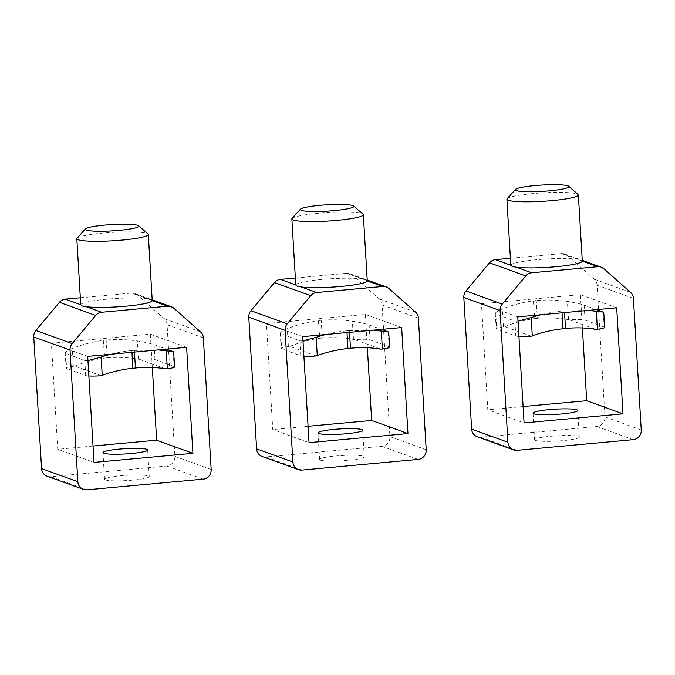 <?xml version="1.0" encoding="UTF-8"?>
<svg xmlns="http://www.w3.org/2000/svg" width="675" height="675" viewBox="0 0 675 675"><rect width="100%" height="100%" fill="white"/><g stroke="black" fill="none" stroke-linecap="round" stroke-linejoin="round"><path stroke-width="0.51" stroke-dasharray="3.38 2.53" d="M295.372 278.032L346.376 273.341L365.943 279.897L367.267 280.901M262.162 456.486A8.952 8.572 109.9 0 0 265.739 456.941L381.856 446.276A8.952 8.572 109.9 0 0 389.931 436.615L382.109 304.982A8.952 8.572 109.9 0 0 379.223 298.941L352.62 275.383A8.952 8.572 109.9 0 0 346.376 273.341M367.352 347.701L365.377 314.432L266.456 323.502L272.759 429.536L309.04 442.657M308.062 426.288L272.759 429.536M365.377 314.432L401.659 327.552M295.785 285.061L295.793 284.977A35.8 4.219 176.6 0 1 321.848 279.442A35.8 4.219 176.6 0 1 361.775 278.918M292.081 218.447A35.8 4.219 176.6 0 1 324.7 212.794A35.8 4.219 176.6 0 1 362.002 213.68A35.8 4.219 176.6 0 1 363.057 214.228M266.456 323.502L302.738 336.631M320.431 460.148A22.376 2.633 -3.4 0 0 345.068 460.603A22.376 2.633 -3.4 0 0 364.272 456.848A22.376 2.633 -3.4 0 0 363.445 456.199A22.376 2.633 -3.4 0 0 338.808 455.743A22.376 2.633 -3.4 0 0 319.604 459.498A22.376 2.633 -3.4 0 0 320.431 460.148M316.187 355.961L289.828 346.427L288.394 346.596A13.424 1.578 176.6 0 0 281.137 348.443A13.424 1.578 176.6 0 0 281.644 348.832L280.758 333.939C279.366 332.944 281.559 331.189 287.331 328.683C297.464 324.692 307.825 321.992 318.414 320.591L319.748 338.302L322.279 338.04L321.224 320.296L318.322 320.566A152.162 145.741 109.9 0 1 321.224 320.296L318.693 320.558M325.789 334.513A152.162 145.741 109.9 0 1 346.621 330.801A152.162 145.741 109.9 0 1 346.891 330.775A13.424 1.578 -3.4 0 0 347.009 330.767L373.283 330.151M389.618 347.136A13.424 1.578 -3.4 0 0 389.121 346.748L388.235 331.855M322.279 338.04A134.257 128.596 109.9 0 1 353.472 339.415L354.569 339.618A13.424 1.578 176.6 0 1 370.018 339.837L389.121 346.748M354.569 339.618L380.928 349.152M289.828 346.427C299.557 342.352 309.53 339.643 319.748 338.302M303.902 356.214A13.424 1.578 176.6 0 1 300.746 355.742L281.644 348.832M302.991 340.841L299.86 340.85L280.252 333.399L281.137 348.443M370.018 339.837L369.132 324.945C366.036 323.798 360.458 322.54 352.384 321.165A152.162 145.741 109.9 0 0 321.494 320.271A152.162 145.741 109.9 0 0 321.224 320.296M369.132 324.945L381.451 329.4M349.414 330.514A13.424 1.578 -3.4 0 1 347.009 330.767L349.414 330.514L349.523 332.336M80.333 297.776L131.338 293.093L150.905 299.641L152.229 300.645M47.123 476.229A8.952 8.572 109.9 0 0 50.701 476.685L166.818 466.02A8.952 8.572 109.9 0 0 174.893 456.359L167.071 324.726A8.952 8.572 109.9 0 0 164.185 318.684L137.582 295.127A8.952 8.572 109.9 0 0 131.338 293.093M152.314 367.453L150.339 334.176L51.418 343.254L57.721 449.28L94.002 462.409M93.023 446.04L57.721 449.28M150.339 334.176L186.621 347.296M80.747 304.805L80.747 304.72A35.8 4.219 176.6 0 1 106.81 299.185A35.8 4.219 176.6 0 1 146.737 298.662M77.043 238.191A35.8 4.219 176.6 0 1 109.662 232.538A35.8 4.219 176.6 0 1 146.964 233.423A35.8 4.219 176.6 0 1 148.019 233.972M51.418 343.254L87.699 356.375M105.393 479.891A22.376 2.633 -3.4 0 0 130.03 480.347A22.376 2.633 -3.4 0 0 149.234 476.592A22.376 2.633 -3.4 0 0 148.407 475.943A22.376 2.633 -3.4 0 0 123.77 475.487A22.376 2.633 -3.4 0 0 104.566 479.242A22.376 2.633 -3.4 0 0 105.393 479.891M101.149 375.705L74.79 366.171L73.356 366.348A13.424 1.578 176.6 0 0 66.099 368.187A13.424 1.578 176.6 0 0 66.606 368.575L65.72 353.683C64.328 352.688 66.521 350.933 72.293 348.427C82.426 344.436 92.787 341.736 103.376 340.343L106.186 340.04A152.162 145.741 109.9 0 0 103.283 340.31L104.709 358.054L107.241 357.784L106.186 340.04L103.655 340.31M110.751 354.257A152.162 145.741 109.9 0 1 131.583 350.544A152.162 145.741 109.9 0 1 131.853 350.519A13.424 1.578 -3.4 0 0 131.971 350.511L158.245 349.895M174.58 366.879A13.424 1.578 -3.4 0 0 174.082 366.491L173.197 351.599M107.241 357.784A134.257 128.596 109.9 0 1 138.434 359.159L139.531 359.362A13.424 1.578 176.6 0 1 154.98 359.581L174.082 366.491M139.531 359.362L165.89 368.896M74.79 366.171C84.518 362.095 94.492 359.395 104.709 358.054M88.864 375.958A13.424 1.578 176.6 0 1 85.708 375.486L66.606 368.575M87.953 360.585L84.822 360.602L65.213 353.143L66.099 368.187M154.98 359.581L154.094 344.689C150.998 343.541 145.42 342.284 137.346 340.909A152.162 145.741 109.9 0 0 106.456 340.014A152.162 145.741 109.9 0 0 106.186 340.04M154.094 344.689L166.413 349.152M134.376 350.257A13.424 1.578 -3.4 0 1 131.971 350.511L134.376 350.257L134.485 352.08M510.41 258.28L561.414 253.597L580.981 260.153L582.306 261.157M477.2 436.742A8.952 8.572 109.9 0 0 480.777 437.197L596.894 426.532A8.952 8.572 109.9 0 0 604.969 416.872L597.147 285.238A8.952 8.572 109.9 0 0 594.262 279.197L567.658 255.639A8.952 8.572 109.9 0 0 561.414 253.597M582.39 327.957L580.416 294.688L481.494 303.758L487.797 409.793L524.078 422.913M523.1 406.544L487.797 409.793M580.416 294.688L616.697 307.8M510.823 265.317L510.832 265.233A35.8 4.219 176.6 0 1 536.887 259.689A35.8 4.219 176.6 0 1 576.813 259.175M507.119 198.703A35.8 4.219 176.6 0 1 539.738 193.05A35.8 4.219 176.6 0 1 577.041 193.936A35.8 4.219 176.6 0 1 578.095 194.484M481.494 303.758L517.776 316.887M535.469 440.404A22.376 2.633 -3.4 0 0 560.107 440.859A22.376 2.633 -3.4 0 0 579.31 437.105A22.376 2.633 -3.4 0 0 578.483 436.455A22.376 2.633 -3.4 0 0 553.846 435.999A22.376 2.633 -3.4 0 0 534.642 439.754A22.376 2.633 -3.4 0 0 535.469 440.404M531.225 336.218L504.866 326.683L503.432 326.852A13.424 1.578 176.6 0 0 496.176 328.7A13.424 1.578 176.6 0 0 496.682 329.088L495.796 314.196C494.404 313.2 496.597 311.445 502.369 308.939C512.502 304.94 522.863 302.248 533.452 300.848L536.262 300.552A152.162 145.741 109.9 0 0 533.36 300.814L534.786 318.558L537.317 318.296L536.262 300.552L533.739 300.814M562.039 312.82L561.929 311.032A13.424 1.578 -3.4 0 0 562.047 311.023L588.322 310.407M604.657 327.392A13.424 1.578 -3.4 0 0 604.159 327.004L603.273 312.112M537.317 318.296A134.257 128.596 109.9 0 1 568.51 319.672L569.607 319.866A13.424 1.578 176.6 0 1 585.056 320.093L604.159 327.004M569.607 319.866L595.966 329.408M504.866 326.683C514.595 322.608 524.568 319.899 534.786 318.558M518.94 336.471A13.424 1.578 176.6 0 1 515.784 335.998L496.682 329.088M518.029 321.098L514.898 321.106L495.29 313.656L496.176 328.7M585.056 320.093L584.17 305.201C581.074 304.054 575.497 302.788 567.422 301.413A152.162 145.741 109.9 0 0 536.532 300.527A152.162 145.741 109.9 0 0 536.262 300.544M584.17 305.201L596.489 309.656M561.929 311.023A152.162 145.741 109.9 0 0 561.659 311.057A152.162 145.741 109.9 0 0 540.827 314.769M564.452 310.762A13.424 1.578 -3.4 0 1 562.047 311.023L564.452 310.762L564.562 312.593M265.739 456.941L302.02 470.07M381.856 446.276L418.137 459.405M389.931 436.615L426.212 449.744M382.109 304.982L418.39 318.111M379.223 298.941L415.496 312.069M352.62 275.383L388.893 288.512M288.394 346.596L287.331 328.683M353.472 339.415L352.384 321.165M299.86 340.85L300.746 355.742M346.891 330.775L347.001 332.564M50.701 476.685L86.982 489.814M166.818 466.02L203.099 479.149M174.893 456.359L211.174 469.488M167.071 324.726L203.352 337.854M164.185 318.684L200.458 331.813M137.582 295.127L173.855 308.256M73.356 366.348L72.293 348.427M138.434 359.159L137.346 340.909M84.822 360.602L85.708 375.486M131.853 350.519L131.963 352.308M480.777 437.197L517.058 450.326M596.894 426.532L633.175 439.661M604.969 416.872L641.25 430M597.147 285.238L633.428 298.367M594.262 279.197L630.534 292.326M567.658 255.639L603.931 268.768M503.432 326.852L502.369 308.939M568.51 319.672L567.422 301.413M514.898 321.106L515.784 335.998M349.954 273.805L367.217 280.049M362.694 430.228L364.272 456.848M318.018 432.886L319.604 459.498M134.916 293.549L152.179 299.793M147.656 449.972L149.234 476.592M102.98 452.63L104.566 479.242M564.992 254.053L582.255 260.305M577.733 410.484L579.31 437.105M533.056 413.134L534.642 439.754"/><path stroke-width="1.01" d="M298.443 469.614L262.162 456.486A8.952 8.572 109.9 0 1 256.61 448.858L248.788 317.225A8.952 8.572 109.9 0 1 250.931 310.719L274.463 282.563L310.745 295.684L287.212 323.848A8.952 8.572 109.9 0 0 285.069 330.353L292.891 461.987A8.952 8.572 109.9 0 0 302.02 470.07L418.137 459.405A8.952 8.572 109.9 0 0 426.212 449.744L418.39 318.111A8.952 8.572 109.9 0 0 415.496 312.069L388.893 288.512A8.952 8.572 109.9 0 0 382.657 286.47L316.676 292.528A8.952 8.572 109.9 0 0 310.745 295.684M302.738 336.631L401.659 327.552L407.953 433.578L309.04 442.657L302.738 336.631M274.463 282.563A8.952 8.572 109.9 0 1 280.395 279.408L295.372 278.032M367.352 347.701L371.672 420.449L308.062 426.288M280.395 279.408L295.785 284.968L297.127 286.217L301.278 286.959L316.676 292.528M367.267 280.817L367.267 280.901A35.8 4.219 176.6 0 1 341.204 286.436A35.8 4.219 176.6 0 1 301.278 286.959M352.873 205.597A26.848 3.164 176.6 0 1 353.666 206.01A26.848 3.164 176.6 0 1 332.395 210.76A26.848 3.164 176.6 0 1 301.269 210.33A26.848 3.164 176.6 0 1 300.434 209.174A26.848 3.164 176.6 0 1 324.903 204.93A26.848 3.164 176.6 0 1 352.873 205.597M353.666 206.01L363.057 214.228A35.8 4.219 176.6 0 1 363.336 214.709A35.8 4.219 176.6 0 1 332.606 220.725A35.8 4.219 176.6 0 1 293.195 219.999A35.8 4.219 176.6 0 1 291.862 218.962A35.8 4.219 176.6 0 1 292.081 218.447L300.434 209.174M371.672 420.449L407.953 433.578M361.859 429.578A22.376 2.633 -3.4 0 0 337.23 429.123A22.376 2.633 -3.4 0 0 318.018 432.886A22.376 2.633 -3.4 0 0 318.853 433.527A22.376 2.633 -3.4 0 0 343.482 433.983A22.376 2.633 -3.4 0 0 362.694 430.228A22.376 2.633 -3.4 0 0 361.859 429.578M381.451 329.4L388.235 331.855L381.299 331.062L382.371 348.975L380.928 349.152C370.862 347.448 360.703 347.144 350.468 348.249L348.064 348.502A134.257 128.596 109.9 0 0 347.946 348.519A134.257 128.596 109.9 0 0 317.258 355.582A134.257 128.596 109.9 0 0 317.14 355.624L316.187 355.961A13.424 1.578 176.6 0 1 303.902 356.214M381.299 331.062L373.283 330.151M382.371 348.975A13.424 1.578 -3.4 0 0 389.618 347.136L388.724 332.092L388.235 331.855M325.789 334.513A152.162 145.741 109.9 0 0 316.17 337.323L302.991 340.841M83.405 489.358L47.123 476.229A8.952 8.572 109.9 0 1 41.572 468.602L33.75 336.968A8.952 8.572 109.9 0 1 35.893 330.463L59.425 302.307L95.707 315.436L72.174 343.592A8.952 8.572 109.9 0 0 70.031 350.097L77.853 481.731A8.952 8.572 109.9 0 0 86.982 489.814L203.099 479.149A8.952 8.572 109.9 0 0 211.174 469.488L203.352 337.854A8.952 8.572 109.9 0 0 200.458 331.813L173.855 308.256A8.952 8.572 109.9 0 0 167.619 306.214L101.638 312.272A8.952 8.572 109.9 0 0 95.707 315.436M87.699 356.375L186.621 347.296L192.915 453.322L94.002 462.409L87.699 356.375M59.425 302.307A8.952 8.572 109.9 0 1 65.357 299.152L80.333 297.776M152.314 367.453L156.634 440.193L93.023 446.04M65.357 299.152L80.747 304.72L82.088 305.961L86.24 306.703L101.638 312.272M152.229 300.561L152.229 300.645A35.8 4.219 176.6 0 1 126.166 306.18A35.8 4.219 176.6 0 1 86.24 306.703M137.835 225.34A26.848 3.164 176.6 0 1 138.628 225.754A26.848 3.164 176.6 0 1 117.357 230.504A26.848 3.164 176.6 0 1 86.231 230.082A26.848 3.164 176.6 0 1 85.396 228.918A26.848 3.164 176.6 0 1 109.865 224.674A26.848 3.164 176.6 0 1 137.835 225.34M138.628 225.754L148.019 233.972A35.8 4.219 176.6 0 1 148.297 234.461A35.8 4.219 176.6 0 1 117.568 240.469A35.8 4.219 176.6 0 1 78.157 239.743A35.8 4.219 176.6 0 1 76.823 238.705A35.8 4.219 176.6 0 1 77.043 238.191L85.396 228.918M156.634 440.193L192.915 453.322M146.821 449.322A22.376 2.633 -3.4 0 0 122.192 448.867A22.376 2.633 -3.4 0 0 102.98 452.63A22.376 2.633 -3.4 0 0 103.815 453.271A22.376 2.633 -3.4 0 0 128.444 453.735A22.376 2.633 -3.4 0 0 147.656 449.972A22.376 2.633 -3.4 0 0 146.821 449.322M166.413 349.152L173.197 351.599L166.261 350.806L167.332 368.727L165.89 368.896C155.824 367.192 145.665 366.888 135.43 368.002L133.026 368.255A134.257 128.596 109.9 0 0 132.907 368.263A134.257 128.596 109.9 0 0 102.22 375.325A134.257 128.596 109.9 0 0 102.102 375.368L101.149 375.705A13.424 1.578 176.6 0 1 88.864 375.958M166.261 350.806L158.245 349.895M167.332 368.727A13.424 1.578 -3.4 0 0 174.58 366.879L173.686 351.835L173.197 351.599M110.751 354.257A152.162 145.741 109.9 0 0 101.132 357.067L87.953 360.585M513.481 449.862L477.2 436.742A8.952 8.572 109.9 0 1 471.648 429.114L463.826 297.481A8.952 8.572 109.9 0 1 465.969 290.976L489.502 262.82L525.783 275.94L502.251 304.104A8.952 8.572 109.9 0 0 500.108 310.61L507.929 442.243A8.952 8.572 109.9 0 0 517.058 450.326L633.175 439.661A8.952 8.572 109.9 0 0 641.25 430L633.428 298.367A8.952 8.572 109.9 0 0 630.534 292.326L603.931 268.768A8.952 8.572 109.9 0 0 597.696 266.726L531.714 272.784A8.952 8.572 109.9 0 0 525.783 275.94M517.776 316.887L616.697 307.8L622.991 413.834L524.078 422.913L517.776 316.887M489.502 262.82A8.952 8.572 109.9 0 1 495.433 259.656L510.41 258.28M582.39 327.957L586.71 400.705L523.1 406.544M510.832 265.233L512.165 266.473L516.316 267.216L531.714 272.784M582.306 261.073L582.306 261.157A35.8 4.219 176.6 0 1 556.242 266.692A35.8 4.219 176.6 0 1 516.316 267.216M567.911 185.853A26.848 3.164 176.6 0 1 568.704 186.266A26.848 3.164 176.6 0 1 547.433 191.008A26.848 3.164 176.6 0 1 516.308 190.586A26.848 3.164 176.6 0 1 515.472 189.422A26.848 3.164 176.6 0 1 539.941 185.186A26.848 3.164 176.6 0 1 567.911 185.853M568.704 186.266L578.095 194.484A35.8 4.219 176.6 0 1 578.374 194.965A35.8 4.219 176.6 0 1 547.644 200.981A35.8 4.219 176.6 0 1 508.233 200.247A35.8 4.219 176.6 0 1 506.9 199.218A35.8 4.219 176.6 0 1 507.119 198.703L515.472 189.422M586.71 400.705L622.991 413.834M576.897 409.835A22.376 2.633 -3.4 0 0 552.268 409.379A22.376 2.633 -3.4 0 0 533.056 413.134A22.376 2.633 -3.4 0 0 533.891 413.783A22.376 2.633 -3.4 0 0 558.52 414.239A22.376 2.633 -3.4 0 0 577.733 410.484A22.376 2.633 -3.4 0 0 576.897 409.835M596.489 309.656L603.273 312.112L596.346 311.318L597.409 329.231L595.966 329.408C585.9 327.696 575.741 327.4 565.507 328.506L563.102 328.759A134.257 128.596 109.9 0 0 562.984 328.776A134.257 128.596 109.9 0 0 532.297 335.838A134.257 128.596 109.9 0 0 532.178 335.88L531.225 336.218A13.424 1.578 176.6 0 1 518.94 336.471M596.346 311.318L588.322 310.407M597.409 329.231A13.424 1.578 -3.4 0 0 604.657 327.392L603.762 312.348L603.273 312.112M540.827 314.769A152.162 145.741 109.9 0 0 531.208 317.579L518.029 321.098M250.931 310.719L287.212 323.848M248.788 317.225L285.069 330.353M256.61 448.858L292.891 461.987M367.267 280.901L382.657 286.47M349.523 332.336L350.468 348.249M316.17 337.323L317.258 355.582M347.001 332.564L347.946 348.519M35.893 330.463L72.174 343.592M33.75 336.968L70.031 350.097M41.572 468.602L77.853 481.731M152.229 300.645L167.619 306.214M134.485 352.08L135.43 368.002M101.132 357.067L102.22 375.325M131.963 352.308L132.907 368.263M465.969 290.976L502.251 304.104M463.826 297.481L500.108 310.61M495.433 259.656L510.823 265.224M471.648 429.114L507.929 442.243M582.306 261.157L597.696 266.726M564.562 312.593L565.507 328.506M531.208 317.579L532.297 335.838M562.039 312.82L562.984 328.776M367.217 280.049L386.235 286.926M291.862 218.962L295.785 285.069M363.336 214.709L367.267 280.825M152.179 299.793L171.197 306.669M76.823 238.705L80.747 304.813M148.297 234.461L152.229 300.569M582.255 260.305L601.273 267.182M506.9 199.218L510.823 265.326M578.374 194.965L582.306 261.082"/></g></svg>
